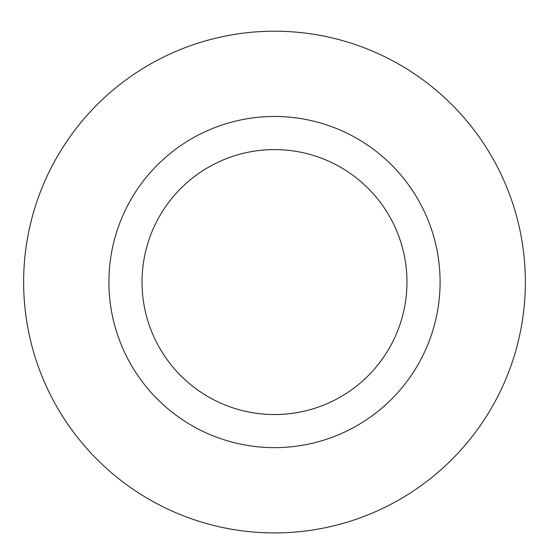 <?xml version="1.0" encoding="UTF-8"?>
<svg xmlns="http://www.w3.org/2000/svg" width="549" height="549" viewBox="0 0 549 549"><rect width="100%" height="100%" fill="white"/><g stroke="black" fill="none" stroke-linecap="round" stroke-linejoin="round"><path stroke-width="0.82" d="M274.5 149.596A132.467 132.467 0 0 1 389.22 348.299A132.467 132.467 0 0 1 159.78 348.299A132.467 132.467 0 0 1 274.5 149.596M274.5 116.477A165.585 165.585 0 0 1 417.899 364.859A165.585 165.585 0 0 1 131.101 364.859A165.585 165.585 0 0 1 274.5 116.477M274.5 31.204A250.859 250.859 0 0 1 491.753 407.495A250.859 250.859 0 0 1 57.247 407.495A250.859 250.859 0 0 1 274.5 31.204A250.859 250.859 0 0 1 491.753 407.495A250.859 250.859 0 0 1 57.247 407.495A250.859 250.859 0 0 1 274.5 31.204"/></g></svg>
